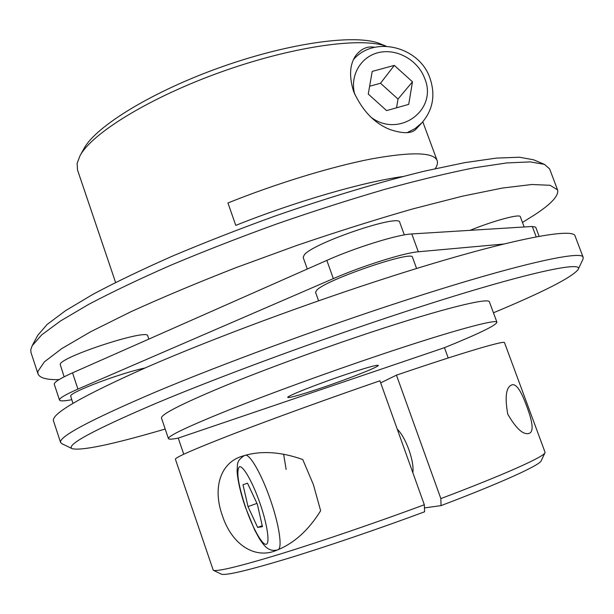 <?xml version="1.0" encoding="UTF-8"?>
<svg xmlns="http://www.w3.org/2000/svg" width="614" height="614" viewBox="0 0 614 614"><rect width="100%" height="100%" fill="white"/><g stroke="black" fill="none" stroke-linecap="round" stroke-linejoin="round"><path stroke-width="0.92" d="M412.478 81.808L394.318 65.391L372.214 71.408L368.262 94.057L386.605 110.604L408.717 104.372L412.478 81.808L398.018 99.069L380.503 83.251L394.318 65.391M396.544 107.803L398.018 99.069M380.503 83.251L369.62 86.244M32.143 345.789L37.738 335.351L47.132 324.468L65.552 310.669L93.067 294.252C115.754 282.171 142.333 269.408 172.787 255.961C204.992 242.376 238.915 229.137 274.542 216.228C328.214 197.501 380.503 181.836 424.972 171.022L464.683 162.656L496.396 158.097L519.398 157.238L533.543 159.778L544.464 164.368L530.212 161.896L506.757 162.94L474.185 167.806C448.174 172.971 418.525 180.109 385.247 189.227C350.433 199.373 314.422 210.886 277.213 223.772C240.197 237.173 204.961 250.888 171.521 264.91C139.923 278.771 112.393 291.88 88.93 304.237L60.548 320.953L41.66 334.899L32.143 345.789L30.746 349.888L30.992 352.536L38.014 373.872C39.695 377.986 46.695 379.905 59.021 379.621M522.46 222.437L535.262 214.439C551.556 203.694 558.993 195.513 557.573 189.887L549.607 168.888L544.464 164.368M557.573 189.887L550.06 185.282L531.785 184.507L502.413 188.053L462.342 196.196L412.938 208.867C376.052 219.436 337.216 231.67 296.424 245.577L236.275 267.543C197.355 282.739 162.111 297.529 130.536 311.912L90.703 331.706L61.814 348.568L44.323 361.922L37.861 371.501L38.014 373.872M374.686 47.309C367.464 45.889 361.116 48.683 355.659 55.705C349.612 64.693 348.967 76.719 353.725 91.778C362.444 110.85 374.54 123.429 389.997 129.531C403.413 133.975 412.194 133.714 416.33 128.763M386.145 46.234C361.009 36.84 292.041 46.503 220.879 72.053C149.678 97.526 91.831 133.284 79.95 155.864L77.118 163.385L77.525 169.986L115.585 282.448M402.646 176.571C363.442 181.897 295.104 201.63 235.784 225.376L227.932 202.973C276.492 183.44 331.383 166.686 371.224 158.957C411.633 151.658 433.599 152.188 437.122 160.546C437.928 162.81 437.314 165.511 435.28 168.643M79.95 155.864L83.918 148.695C95.661 126.377 152.502 91.348 221.662 66.895C290.798 42.374 357.018 33.824 380.189 43.778L386.26 46.234M302.756 459.541L313.401 484.63L320.638 510.741C308.627 530.166 294.098 543.298 277.052 550.121C255.224 559.861 231.77 544.802 222.299 515.399C212.267 487.386 220.733 462.235 242.637 456.095C260.42 450.446 280.468 451.597 302.756 459.541M257.366 504.301L262.454 526.674L257.634 527.411L248.025 506.604L242.983 484.745L247.503 483.187L257.366 504.301M256.944 503.396L248.025 506.604M262.239 525.73L257.634 527.411M307.299 269.032L303.155 257.373L304.383 254.71C313.777 242.707 400.259 213.465 399.76 222.383L404.327 234.901M64.132 376.804L60.203 364.447C59.842 356.98 148.596 328.16 147.744 335.889L148.834 339.105M470.086 230.327C493.863 220.626 520.127 213.588 520.311 216.711L524.164 226.98M165.189 429.04C113.183 444.283 82.199 450.845 72.245 448.719C65.145 445.357 93.236 430.153 156.516 403.114C220.096 376.443 317.63 340.432 401.709 312.833C518.73 274.328 585.004 259.791 578.073 269.6C571.672 277.513 543.467 291.911 493.449 312.795M578.073 269.6L583.024 259.07L583.2 257.435C582.886 249.629 514.517 264.672 401.195 301.674C317.776 328.843 221.178 364.463 155.749 391.947C90.319 419.922 58.599 436.777 60.602 442.494L61.776 443.653L72.245 448.719M583.2 257.435L575.141 236.183C574.205 226.789 505.276 239.951 391.978 276.231C308.566 302.856 212.291 338.682 147.299 366.995C82.33 395.9 51.062 413.867 53.495 420.905L60.602 442.494M286.147 469.434L283.614 454.176M412.846 472.703C413.567 467.062 412.255 459.41 408.916 449.755C405.355 440.177 401.464 433.307 397.243 429.14M507.755 414.174C516.458 429.155 523.719 435.503 529.537 433.215C533.743 431.281 532.798 422.317 526.728 406.307C521.148 390.811 516.259 383.65 512.061 384.817C506.089 386.828 504.654 396.613 507.755 414.174M545.032 452.219L544.963 452.794C543.851 456.847 504.117 474.745 440.852 498.591L396.452 375.146C463.163 352.444 504.877 340.187 504.501 342.65L545.032 452.219M168.428 438.588L161.474 418.057C160.822 414.542 180.976 404.212 221.923 387.066C262.454 370.334 320.562 348.952 371.785 332.021C442.771 308.504 489.228 297.23 489.435 301.927L496.949 322.25C497.14 318.589 451.006 331.015 380.005 354.938C328.782 372.161 270.49 393.413 229.705 409.645C188.475 426.246 168.052 435.894 168.428 438.588C168.842 439.486 172.12 439.317 178.26 438.089L183.739 454.23M448.212 357.985L444.459 347.678C478.475 333.901 495.974 325.428 496.949 322.25M322.051 387.726C301.175 394.741 289.747 397.979 287.774 397.442C286.147 396.452 316.609 384.318 344.876 374.809C365.675 367.863 376.819 364.716 378.308 365.384C379.437 366.612 349.174 378.569 322.051 387.726M72.92 403.321L70.664 396.007C70.41 392.039 120.29 373.189 145.058 367.97M318.582 300.791L315.55 292.256L316.924 289.969C326.871 279.416 413.544 249.844 412.493 257.289L416.584 268.502M213.258 570.252L221.286 574.121C225.353 575.755 246.958 570.705 286.116 558.97C324.714 547.235 377.472 529.291 424.589 511.792L424.328 504.769C375.223 522.951 320.17 541.74 280.076 554.081C239.429 566.423 217.156 571.818 213.258 570.252L175.397 459.188C175.251 457.399 194.861 448.865 234.233 433.584C273.245 418.556 329.273 398.24 379.928 380.795L424.328 504.769M440.852 498.591L441.036 505.614C501.623 482.658 539.898 465.12 541.164 460.845L544.963 452.794M441.036 505.614L424.443 507.924M380.672 382.875L396.452 375.146M444.459 347.678L178.26 438.089M71.723 399.706C64.163 401.149 60.088 401.272 59.497 400.067L54.278 384.272C53.925 382.269 60.003 378.462 72.529 372.844L326.832 260.39C355.667 247.48 397.695 234.479 411.794 233.942L532.3 226.474L535.692 227.165L539.146 236.344M59.497 400.067C59.205 398.271 65.353 394.61 77.924 389.099L333.348 278.618C362.321 265.946 404.35 252.738 418.311 251.778L503.603 244.057M370.656 116.982C398.9 138.848 438.235 110.013 424.681 78.431C418.065 60.318 397.197 48.368 379.084 52.459C360.902 56.311 349.527 75.599 354.746 94.379M416.254 128.84L421.887 122.823L415.102 128.572L407.105 132.685M278.019 549.753C282.609 548.264 279.263 525.1 270.513 500.072C261.971 475.052 250.251 454.429 245.477 455.197M245.539 507.21C238.178 484.5 236.106 471.038 239.33 466.832C242.898 464.998 252.73 482.128 260.106 503.626C267.535 525.108 270.183 544.296 265.969 544.365C261.863 544.748 252.377 527.257 245.539 507.21M532.3 226.474L536.214 236.881M72.529 372.844L77.924 389.099M326.832 260.39L333.348 278.618M411.794 233.942L418.311 251.778M353.472 59.596C374.233 35.136 419.592 46.764 430.015 78.3C435.641 95.124 432.931 109.96 421.887 122.823M422.8 121.818L437.122 160.546M244.226 455.573C236.897 461.014 237.511 462.112 237.111 471.629C237.879 481.445 240.634 493.311 245.393 507.233L254.656 529.966L259.208 538.394C261.641 542.254 263.767 545.025 265.578 546.713C269.055 550.044 273.092 551.103 277.689 549.875M277.044 550.121L277.566 549.929"/></g></svg>
